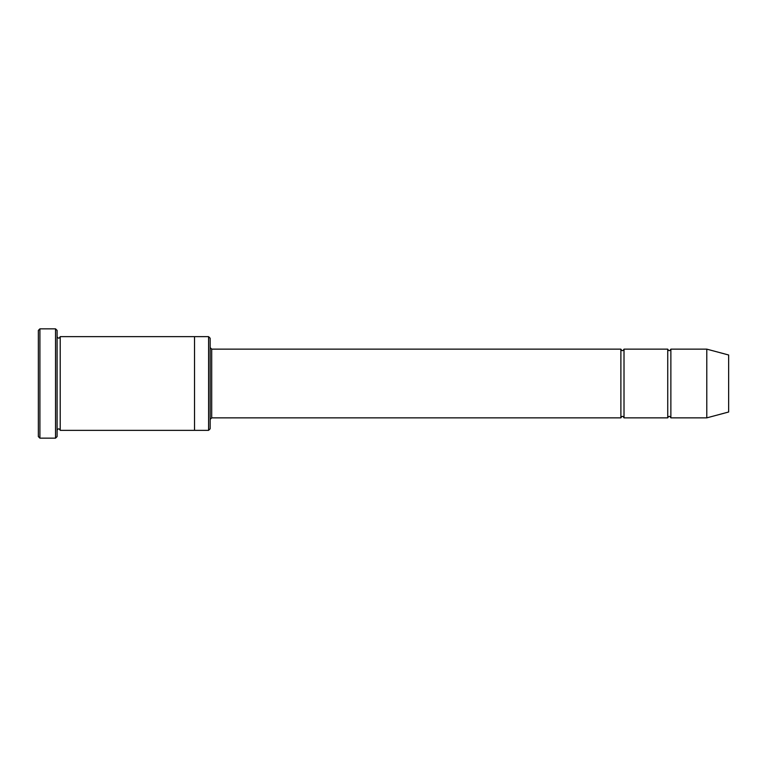 <?xml version="1.0" encoding="UTF-8"?>
<svg xmlns="http://www.w3.org/2000/svg" width="767" height="767" viewBox="0 0 767 767"><rect width="100%" height="100%" fill="white"/><g stroke="black" fill="none" stroke-linecap="round" stroke-linejoin="round"><path stroke-width="1.15" d="M620.887 417.862L211.702 417.862L211.702 349.138L620.887 349.138L620.887 417.862C621.932 415.848 622.967 415.848 624.012 417.862L624.012 349.138L667.741 349.138L667.741 417.862C668.786 415.848 669.821 415.848 670.866 417.862L670.866 349.138L706.781 349.138L706.781 417.862L670.866 417.862M208.586 336.646L210.148 338.209L210.148 428.791L208.586 430.354L208.586 336.646L194.53 336.646L194.53 430.354L208.586 430.354M57.094 430.354C58.129 428.341 59.174 428.341 60.219 430.354L60.219 336.646C59.174 338.659 58.129 338.659 57.094 336.646M39.913 328.842L39.913 438.158L38.35 436.596L38.35 330.404L39.913 328.842L55.531 328.842L55.531 438.158L57.094 436.596L57.094 330.404L55.531 328.842M706.781 417.862L728.65 412.004L728.65 354.996L706.781 349.138M624.012 417.862L667.741 417.862M60.219 430.354L194.53 430.354M60.219 336.646L194.53 336.646M670.866 349.138C669.821 351.152 668.786 351.152 667.741 349.138M624.012 349.138C622.967 351.152 621.932 351.152 620.887 349.138M211.702 349.138L210.148 347.576M211.702 417.862L210.148 419.424M39.913 438.158L55.531 438.158"/></g></svg>
